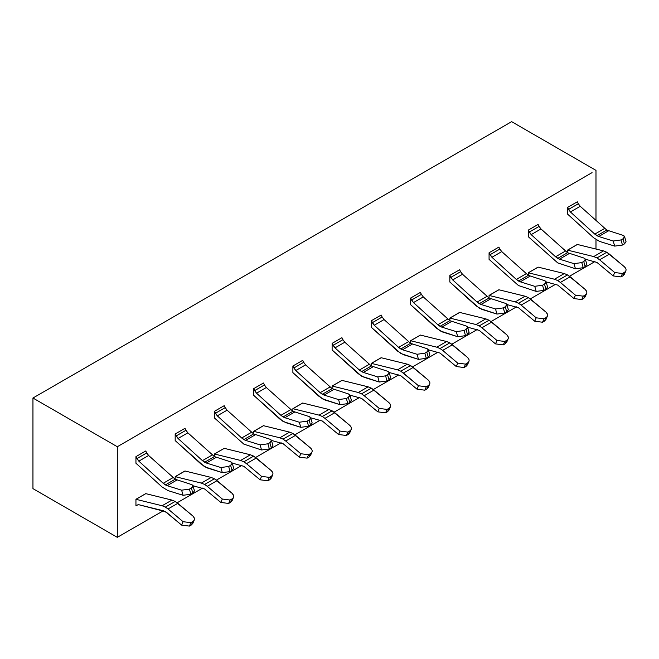 <?xml version="1.0" encoding="UTF-8"?>
<svg xmlns="http://www.w3.org/2000/svg" width="659" height="659" viewBox="0 0 659 659"><rect width="100%" height="100%" fill="white"/><g stroke="black" fill="none" stroke-linecap="round" stroke-linejoin="round"><path stroke-width="0.99" d="M511.623 121.66L595.983 170.368L595.983 220.617L595.983 170.368L511.623 121.66L32.95 398.02L117.31 446.728L592.062 172.633L117.31 446.728L32.95 398.02L511.623 121.66M595.983 239.637L595.983 249.053L595.983 239.637M594.929 261.582L569.524 276.253L594.929 261.582M555.768 284.194L530.289 298.906L555.768 284.194M516.532 306.847L491.054 321.559L516.532 306.847M477.297 329.5L451.819 344.212L477.297 329.5M438.062 352.153L412.583 366.865L438.062 352.153M398.827 374.806L373.348 389.51L398.827 374.806M359.583 397.459L334.113 412.163L359.583 397.459M320.348 420.113L294.878 434.816L320.348 420.113M281.113 442.766L255.643 457.47L281.113 442.766M241.878 465.419L216.407 480.123L241.878 465.419M202.642 488.072L177.172 502.776L202.642 488.072M163.407 510.725L117.31 537.34L32.95 488.632L32.95 398.02L32.95 488.632L117.31 537.34L117.31 446.728L117.31 537.34L163.407 510.725M271.31 447.791L269.844 442.683L267.883 443.812L269.342 448.919L271.31 447.791L269.342 448.919L261.557 449.982L243.838 444.125L214.472 417.987L243.838 444.125L261.557 449.982L269.342 448.919L267.883 443.812L269.844 442.683C271.994 441.233 272.019 440.08 269.902 439.215L253.649 433.927L227.1 410.178L225.205 407.624L215.394 413.292L217.297 415.837L227.1 410.178L217.297 415.837L241.68 437.988L251.491 432.329L241.68 437.988L243.838 439.594L253.649 433.927L243.838 439.594L245.609 440.377L255.42 434.718L245.609 440.377L260.091 444.883L267.883 443.812L260.091 444.883L261.557 449.982L260.091 444.883L245.609 440.377L241.68 437.988L217.297 415.837L214.414 411.331L214.414 417.946L214.414 411.331L215.394 413.292L225.205 407.624L227.1 410.178L253.649 433.927L269.902 439.215L271.467 440.533L269.844 442.683L271.31 447.791L272.925 445.624M310.677 417.765L312.144 422.872L310.546 425.137L308.585 426.266L300.792 427.329L285.726 422.65L279.836 419.066L253.707 395.334L283.082 421.472L300.792 427.329L308.585 426.266L307.119 421.167L309.079 420.03C311.237 418.58 311.254 417.427 309.137 416.562L292.884 411.274L266.343 387.525L264.44 384.971L254.629 390.639L256.532 393.184L266.343 387.525L256.532 393.184L280.915 415.335L290.726 409.676L280.915 415.343L283.082 416.941L292.884 411.274L283.082 416.941L284.845 417.724L294.655 412.064L284.845 417.724L299.326 422.23L307.119 421.167L299.326 422.23L300.792 427.329L299.326 422.23L284.845 417.724L280.915 415.335L256.532 393.184L253.649 388.678L253.649 395.293L253.649 388.678L254.629 390.639L264.44 384.971L266.343 387.525L292.884 411.274L309.137 416.562L310.702 417.88L309.079 420.03L310.546 425.137L312.168 422.971M349.913 395.112L351.379 400.219L349.781 402.484L347.82 403.613L340.028 404.675L324.961 399.997L319.071 396.413L292.942 372.681L322.317 398.819L340.028 404.675L347.82 403.613L346.354 398.514L348.314 397.377C350.473 395.927 350.489 394.774 348.372 393.909L332.12 388.621L305.578 364.872L303.675 362.318L293.865 367.986L295.767 370.531L305.578 364.872L295.767 370.531L320.15 392.69L329.961 387.022L320.15 392.69L322.317 394.288L332.12 388.621L322.317 394.288L324.08 395.071L333.891 389.411L324.08 395.071L338.561 399.576L346.354 398.514L338.561 399.576L340.028 404.675L338.561 399.576L324.08 395.071L320.15 392.69L295.767 370.531L292.884 366.025L292.884 372.64L292.884 366.025L293.865 367.986L303.675 362.318L305.578 364.872L332.12 388.621L348.372 393.909L349.937 395.227L348.314 397.377L349.781 402.484L351.404 400.318M389.156 372.459L390.614 377.566L389.016 379.831L387.055 380.96L379.263 382.022L364.196 377.343L358.307 373.768L332.177 350.028L361.552 376.165L379.263 382.022L387.055 380.96L385.589 375.861L387.55 374.724C389.708 373.282 389.724 372.121 387.607 371.256L371.355 365.967L344.814 342.219L342.911 339.673L333.1 345.332L335.003 347.878L344.814 342.219L335.003 347.878L359.386 370.037L369.197 364.369L359.386 370.037L361.552 371.635L371.355 365.967L361.552 371.635L363.315 372.417L373.126 366.758L363.315 372.417L377.796 376.923L385.589 375.861L377.796 376.923L379.263 382.022L377.796 376.923L363.315 372.417L359.386 370.037L335.003 347.878L332.12 343.372L332.12 349.987L332.12 343.372L333.1 345.332L342.911 339.673L344.814 342.219L371.355 365.967L387.607 371.256L389.172 372.574L387.55 374.724L389.016 379.831L390.639 377.665M428.391 349.805L429.849 354.913L428.251 357.178L426.291 358.307L418.498 359.377L403.432 354.69L397.542 351.115L371.412 327.375L400.787 353.512L418.498 359.377L426.291 358.307L424.824 353.208L426.785 352.071C428.943 350.629 428.96 349.468 426.843 348.603L410.59 343.314L384.049 319.566L382.146 317.02L372.335 322.679L374.238 325.233L384.049 319.566L374.238 325.233L398.621 347.384L408.432 341.716L398.621 347.384L400.787 348.982L410.59 343.314L400.787 348.982L402.55 349.764L412.361 344.105L402.55 349.764L417.032 354.27L424.824 353.208L417.032 354.27L418.498 359.377L417.032 354.27L402.55 349.764L398.621 347.384L374.238 325.233L371.355 320.719L371.355 327.334L371.355 320.719L372.335 322.679L382.146 317.02L384.049 319.566L410.59 343.314L426.843 348.603L428.408 349.921L426.785 352.071L428.251 357.178L429.874 355.012M467.626 327.152L469.084 332.26L467.486 334.525L465.526 335.653L457.733 336.724L442.667 332.037L436.777 328.462L410.648 304.722L440.023 330.859L457.733 336.724L465.526 335.653L464.06 330.554L466.02 329.418C468.178 327.976 468.195 326.815 466.078 325.95L449.833 320.669L423.284 296.912L421.381 294.367L411.57 300.026L413.473 302.58L423.284 296.912L413.473 302.58L437.856 324.73L447.667 319.063L437.856 324.73L440.023 326.329L449.833 320.669L440.023 326.329L441.785 327.119L451.596 321.452L441.785 327.119L456.267 331.617L464.06 330.554L456.267 331.617L457.733 336.724L456.267 331.617L441.785 327.119L437.856 324.73L413.473 302.58L410.59 298.066L410.59 304.68L410.59 298.066L411.57 300.026L421.381 294.367L423.284 296.912L449.833 320.669L466.078 325.95L467.643 327.268L466.02 329.418L467.486 334.525L469.109 332.358M506.862 304.507L508.32 309.606L506.722 311.872L504.761 313.009L496.968 314.071L481.902 309.384L476.012 305.809L449.883 282.068L479.258 308.206L496.968 314.071L504.761 313.009L503.295 307.901L505.255 306.764C507.414 305.323 507.43 304.161 505.313 303.305L489.069 298.016L462.519 274.259L460.616 271.714L450.805 277.373L452.708 279.927L462.519 274.259L452.708 279.927L477.091 302.077L486.902 296.41L477.091 302.077L479.258 303.675L489.069 298.016L479.258 303.675L481.021 304.466L490.831 298.799L481.021 304.466L495.502 308.964L503.295 307.901L495.502 308.964L496.968 314.071L495.502 308.964L481.021 304.466L477.091 302.077L452.708 279.927L449.833 275.413L449.833 282.027L449.833 275.413L450.805 277.373L460.616 271.714L462.519 274.259L489.069 298.016L505.313 303.305L506.878 304.615L505.255 306.764L506.722 311.872L508.344 309.705M192.972 485.724L194.438 490.831L192.832 493.089L190.871 494.225L183.087 495.288L168.02 490.609L162.122 487.026L136.001 463.293L162.122 487.026L168.02 490.609L183.087 495.288L190.871 494.225L189.413 489.118L191.374 487.989C193.524 486.54 193.548 485.386 191.431 484.522L175.179 479.233L148.629 455.484L146.735 452.931L136.924 458.598L138.827 461.143L148.629 455.484L138.827 461.143L163.21 483.294L173.02 477.635L163.21 483.294L165.368 484.892L175.179 479.233L165.368 484.892L167.139 485.683L176.942 480.024L167.139 485.683L181.62 490.181L189.413 489.118L181.62 490.181L183.087 495.288L181.62 490.181L167.139 485.683L163.21 483.294L138.827 461.143L135.943 456.629L135.943 463.252L135.943 456.629L136.924 458.598L146.735 452.931L148.629 455.484L175.179 479.233L191.431 484.522L192.996 485.831L191.374 487.989L192.832 493.089L194.454 490.93M232.207 463.071L233.673 468.178L232.075 470.444L230.106 471.572L222.322 472.635L207.255 467.956L201.366 464.373L175.236 440.64L204.603 466.778L222.322 472.635L230.106 471.572L228.648 466.465L230.609 465.336C232.759 463.887 232.784 462.733 230.666 461.868L214.414 456.58L187.864 432.831L185.97 430.278L176.159 435.945L178.062 438.49L187.864 432.831L178.062 438.49L202.445 460.641L212.256 454.982L202.445 460.641L204.603 462.247L214.414 456.58L204.603 462.247L206.374 463.03L216.177 457.371L206.374 463.03L220.856 467.536L228.648 466.465L220.856 467.536L222.322 472.635L220.856 467.536L206.374 463.03L202.445 460.641L178.062 438.49L175.179 433.984L175.179 440.599L175.179 433.984L176.159 435.945L185.97 430.278L187.864 432.831L214.414 456.58L230.666 461.868L232.232 463.178L230.609 465.336L232.075 470.444L233.69 468.277M545.957 289.219L544.491 284.111L542.53 285.248L543.996 290.355L545.957 289.219L543.996 290.355L536.204 291.418L518.493 285.553L489.118 259.415L518.493 285.553L536.204 291.418L543.996 290.355L542.53 285.248L544.491 284.111C546.649 282.67 546.665 281.517 544.548 280.652L528.304 275.363L501.754 251.606L499.851 249.061L490.041 254.72L491.944 257.274L501.754 251.606L491.944 257.274L516.326 279.424L526.137 273.757L516.326 279.424L518.493 281.022L528.304 275.363L518.493 281.022L520.256 281.813L530.067 276.146L520.256 281.813L534.746 286.311L542.53 285.248L534.746 286.311L536.204 291.418L534.746 286.311L520.256 281.813L516.326 279.424L491.944 257.274L489.069 252.759L489.069 259.374L489.069 252.759L490.041 254.72L499.851 249.061L501.754 251.606L528.304 275.363L544.548 280.652L546.113 281.961L544.491 284.111L545.957 289.219L547.58 287.052M585.192 266.565L583.726 261.466L581.765 262.595L583.231 267.702L585.192 266.565L583.231 267.702L575.439 268.765L557.728 262.9L528.353 236.762L557.728 262.9L575.439 268.765L583.231 267.702L581.765 262.595L583.726 261.466C585.884 260.017 585.9 258.863 583.783 257.998L567.539 252.71L540.99 228.953L539.087 226.408L529.284 232.067L531.179 234.62L540.99 228.953L531.179 234.62L555.562 256.771L565.373 251.112L555.562 256.771L557.728 258.369L567.539 252.71L557.728 258.369L559.491 259.16L569.302 253.493L559.491 259.16L573.981 263.658L581.765 262.595L573.981 263.658L575.439 268.765L573.981 263.658L559.491 259.16L555.562 256.771L531.179 234.62L528.304 230.106L528.304 236.721L528.304 230.106L529.284 232.067L539.087 226.408L540.99 228.953L567.539 252.71L583.783 257.998L585.349 259.308L583.726 261.466L585.192 266.565L586.815 264.399M624.567 236.548L626.025 241.647L624.427 243.912L622.467 245.049L614.674 246.112L599.608 241.433L593.718 237.85L567.588 214.117L593.718 237.85L599.608 241.433L614.674 246.112L622.467 245.049L621 239.942L622.969 238.813C625.119 237.364 625.136 236.21 623.019 235.345L606.774 230.057L580.225 206.3L578.322 203.755L568.519 209.414L570.414 211.967L580.225 206.3L570.414 211.967L594.797 234.118L604.608 228.459L594.797 234.118L596.963 235.716L606.774 230.057L596.963 235.716L598.726 236.507L608.537 230.839L598.726 236.507L613.216 241.005L621 239.942L613.216 241.005L614.674 246.112L613.216 241.005L598.726 236.507L594.797 234.118L570.414 211.967L567.539 207.453L567.539 214.076L567.539 207.453L568.519 209.414L578.322 203.755L580.225 206.3L606.774 230.057L623.019 235.345L624.584 236.655L622.969 238.813L624.427 243.912L626.05 241.746M546.006 317.646L544.491 321.098L542.53 322.226L543.996 318.816L545.957 317.679C548.115 316.114 548.131 314.269 546.014 312.152L530.948 299.433L521.137 305.101L536.204 317.811L543.996 318.816L536.204 317.811L534.746 321.23L518.493 307.753L506.862 304.524L518.493 307.753L534.746 321.23L542.53 322.226L534.746 321.23L536.204 317.811L521.137 305.101L530.948 299.433L528.304 297.563L518.493 303.222L521.137 305.101L518.493 303.222L528.304 297.563L525.058 296.212L515.247 301.88L518.493 303.222L515.247 301.88L525.058 296.212L498.929 289.779L489.118 295.446L515.247 301.88L489.118 295.446M506.771 340.299L505.255 343.751L503.295 344.879L504.761 341.461L506.722 340.332C508.872 338.759 508.896 336.922 506.779 334.805L491.713 322.086L481.902 327.754L496.968 340.464L504.761 341.461L496.968 340.464L495.502 343.883L479.258 330.406L467.626 327.177L479.258 330.406L495.502 343.883L503.295 344.879L495.502 343.883L496.968 340.464L481.902 327.754L491.713 322.086L489.069 320.216L479.258 325.875L481.902 327.754L479.258 325.875L489.069 320.216L485.823 318.865L476.012 324.533L479.258 325.875L476.012 324.533L485.823 318.865L459.694 312.432L449.883 318.099L476.012 324.533L449.883 318.099M467.536 362.952L466.02 366.396L464.06 367.533L465.526 364.114L467.486 362.985C469.636 361.412 469.661 359.575 467.544 357.458L452.478 344.739L442.667 350.407L457.733 363.117L465.526 364.114L457.733 363.117L456.267 366.536L440.023 353.059L428.391 349.83L440.023 353.059L456.267 366.536L464.06 367.533L456.267 366.536L457.733 363.117L442.667 350.407L452.478 344.739L449.833 342.861L440.023 348.529L442.667 350.407L440.023 348.529L449.833 342.861L446.588 341.519L436.777 347.178L440.023 348.529L436.777 347.178L446.588 341.519L420.458 335.085L410.648 340.744L436.777 347.178L410.648 340.744M624.477 272.348L622.969 275.791L621 276.92L622.467 273.51L624.427 272.373C626.585 270.808 626.602 268.963 624.485 266.846L609.418 254.135L599.608 259.794L614.674 272.513L622.467 273.51L614.674 272.513L613.216 275.923L596.963 262.447L585.34 259.218L596.963 262.447L613.216 275.923L621 276.92L613.216 275.923L614.674 272.513L599.608 259.794L609.418 254.135L606.774 252.257L596.963 257.916L599.608 259.794L596.963 257.916L606.774 252.257L603.529 250.906L593.718 256.573L596.963 257.916L593.718 256.573L603.529 250.906L577.399 244.473L567.588 250.14L593.718 256.573L567.588 250.14M585.241 295.001L583.726 298.445L581.765 299.573L583.231 296.163L585.192 295.026C587.35 293.461 587.367 291.616 585.25 289.499L570.183 276.788L560.372 282.447L575.439 295.158L583.231 296.163L575.439 295.158L573.981 298.576L557.728 285.1L546.105 281.871L557.728 285.1L573.981 298.576L581.765 299.573L573.981 298.576L575.439 295.158L560.372 282.447L570.183 276.788L567.539 274.91L557.728 280.569L560.372 282.447L557.728 280.569L567.539 274.91L564.293 273.559L554.483 279.227L557.728 280.569L554.483 279.227L564.293 273.559L538.164 267.126L528.353 272.793L554.483 279.227L528.353 272.793M309.079 420.03L307.119 421.167L308.585 426.266L310.546 425.137L309.079 420.03M348.314 397.377L346.354 398.514L347.82 403.613L349.781 402.484L348.314 397.377M387.55 374.724L385.589 375.861L387.055 380.96L389.016 379.831L387.55 374.724M426.785 352.071L424.824 353.208L426.291 358.307L428.251 357.178L426.785 352.071M466.02 329.418L464.06 330.554L465.526 335.653L467.486 334.525L466.02 329.418M505.255 306.764L503.295 307.901L504.761 313.009L506.722 311.872L505.255 306.764M191.374 487.989L189.413 489.118L190.871 494.225L192.832 493.089L191.374 487.989M230.609 465.336L228.648 466.465L230.106 471.572L232.075 470.444L230.609 465.336M622.969 238.813L621 239.942L622.467 245.049L624.427 243.912L622.969 238.813M498.929 289.779L525.058 296.212L528.304 297.563L546.014 312.152L547.456 314.195M547.069 316.707L545.957 317.679L544.491 321.098L545.99 319.409M542.53 322.226L544.491 321.098L545.957 317.679L543.996 318.816L542.53 322.226M459.694 312.432L485.823 318.865L489.069 320.216L506.779 334.805L508.221 336.848M507.834 339.36L506.722 340.332L505.255 343.751L506.755 342.062M503.295 344.879L505.255 343.751L506.722 340.332L504.761 341.461L503.295 344.879M420.458 335.085L446.588 341.519L449.833 342.861L467.544 357.458L468.986 359.501M468.598 362.013L467.486 362.985L466.02 366.396L467.519 364.715M464.06 367.533L466.02 366.396L467.486 362.985L465.526 364.114L464.06 367.533M417.032 389.189L400.787 375.712L389.156 372.483L400.787 375.712L417.032 389.189L424.824 390.186L417.032 389.189L418.498 385.77L426.291 386.767L428.251 385.639C430.401 384.065 430.426 382.228 428.309 380.111L413.242 367.392L407.353 364.172L381.223 357.738L371.412 363.397L397.542 369.831L407.353 364.172L397.542 369.831L400.787 371.182L410.59 365.514L400.787 371.182L403.432 373.06L413.242 367.392L403.432 373.06L418.498 385.77L417.032 389.189M428.301 385.606L426.785 389.049L424.824 390.186L426.291 386.767L418.498 385.77L400.787 371.182L397.542 369.831L371.412 363.397M381.223 357.738L407.353 364.172L410.59 365.514L428.309 380.111L429.75 382.154M429.363 384.667L428.251 385.639L426.785 389.049L428.284 387.368M577.399 244.473L603.529 250.906L606.774 252.257L624.485 266.846L625.926 268.897M625.539 271.401L624.427 272.373L622.969 275.791L624.46 274.103M621 276.92L622.969 275.791L624.427 272.373L622.467 273.51L621 276.92M538.164 267.126L564.293 273.559L567.539 274.91L585.25 289.499L586.691 291.542M586.304 294.054L585.192 295.026L583.726 298.445L585.225 296.756M581.765 299.573L583.726 298.445L585.192 295.026L583.231 296.163L581.765 299.573M389.065 408.259L387.55 411.702L385.589 412.839L387.055 409.42L389.016 408.292C391.166 406.718 391.191 404.881 389.074 402.764L374.007 390.046L364.196 395.713L379.263 408.423L387.055 409.42L379.263 408.423L377.796 411.842L361.552 398.365L349.921 395.136L361.552 398.365L377.796 411.842L385.589 412.839L377.796 411.842L379.263 408.423L364.196 395.713L374.007 390.046L371.355 388.167L361.552 393.835L364.196 395.713L361.552 393.835L371.355 388.167L368.117 386.825L358.307 392.484L361.552 393.835L358.307 392.484L368.117 386.825L341.988 380.391L332.177 386.05L358.307 392.484L332.177 386.05M349.83 430.912L348.314 434.355L346.354 435.492L347.82 432.073L349.781 430.945C351.931 429.371 351.955 427.526 349.838 425.417L334.772 412.699L324.961 418.366L340.028 431.077L347.82 432.073L340.028 431.077L338.561 434.495L322.317 421.019L310.686 417.79L322.317 421.019L338.561 434.495L346.354 435.492L338.561 434.495L340.028 431.077L324.961 418.366L334.772 412.699L332.12 410.821L322.317 416.488L324.961 418.366L322.317 416.488L332.12 410.821L328.874 409.478L319.071 415.137L322.317 416.488L319.071 415.137L328.874 409.478L302.753 403.044L292.942 408.704L319.071 415.137L292.942 408.704M310.595 453.565L309.079 457.008L307.119 458.145L308.585 454.726L310.546 453.598C312.696 452.025 312.712 450.179 310.603 448.062L295.537 435.352L285.726 441.019L300.792 453.73L308.585 454.726L300.792 453.73L299.326 457.148L283.082 443.672L271.45 440.443L283.082 443.672L299.326 457.148L307.119 458.145L299.326 457.148L300.792 453.73L285.726 441.019L295.537 435.352L292.884 433.474L283.082 439.141L285.726 441.019L283.082 439.141L292.884 433.474L289.639 432.131L279.836 437.79L283.082 439.141L279.836 437.79L289.639 432.131L263.518 425.698L253.707 431.357L279.836 437.79L253.707 431.357M271.36 476.218L269.844 479.661L267.883 480.798L269.342 477.38L271.31 476.251C273.46 474.678 273.477 472.832 271.36 470.715L256.302 458.005L246.491 463.664L261.557 476.383L269.342 477.38L261.557 476.383L260.091 479.793L243.838 466.325L232.215 463.096L243.838 466.325L260.091 479.793L267.883 480.798L260.091 479.793L261.557 476.383L246.491 463.664L256.302 458.005L253.649 456.127L243.838 461.794L246.491 463.664L243.838 461.794L253.649 456.127L250.404 454.784L240.601 460.443L243.838 461.794L240.601 460.443L250.404 454.784L224.282 448.351L214.472 454.01L240.601 460.443L214.472 454.01M232.125 498.871L230.609 502.315L228.648 503.451L230.106 500.033L232.075 498.896C234.225 497.331 234.242 495.486 232.125 493.369L217.066 480.658L207.255 486.317L222.322 499.036L230.106 500.033L222.322 499.036L220.856 502.446L204.603 488.978L192.98 485.749L204.603 488.978L220.856 502.446L228.648 503.451L220.856 502.446L222.322 499.036L207.255 486.317L217.066 480.658L214.414 478.78L204.603 484.447L207.255 486.317L204.603 484.447L214.414 478.78L211.168 477.437L201.366 483.096L204.603 484.447L201.366 483.096L211.168 477.437L185.047 471.004L175.236 476.663L201.366 483.096L175.236 476.663M192.889 521.524L191.374 524.968L189.413 526.096L190.871 522.686L192.832 521.549C194.99 519.984 195.006 518.139 192.889 516.022L177.831 503.311L168.02 508.97L183.087 521.689L190.871 522.686L183.087 521.689L181.62 525.099L165.368 511.623L138.827 504.728L136.924 505.082L138.827 504.728L163.21 510.725L167.139 512.875L181.62 525.099L189.413 526.096L181.62 525.099L183.087 521.689L168.02 508.97L177.831 503.311L175.179 501.433L165.368 507.092L168.02 508.97L165.368 507.092L175.179 501.433L171.933 500.082L162.122 505.75L165.368 507.092L162.122 505.75L171.933 500.082L145.804 493.649L136.001 499.316L162.122 505.75L136.001 499.316M424.824 390.186L426.785 389.049L428.251 385.639L426.291 386.767L424.824 390.186M341.988 380.391L368.117 386.825L371.355 388.167L389.074 402.764L390.515 404.807M390.128 407.311L389.016 408.292L387.55 411.702L389.049 410.022M385.589 412.839L387.55 411.702L389.016 408.292L387.055 409.42L385.589 412.839M302.753 403.044L328.874 409.478L332.12 410.821L349.838 425.417L351.28 427.46M350.893 429.965L349.781 430.945L348.314 434.355L349.814 432.666M346.354 435.492L348.314 434.355L349.781 430.945L347.82 432.073L346.354 435.492M263.518 425.698L289.639 432.131L292.884 433.474L310.603 448.062L312.045 450.113M311.658 452.618L310.546 453.598L309.079 457.008L310.57 455.32M307.119 458.145L309.079 457.008L310.546 453.598L308.585 454.726L307.119 458.145M224.282 448.351L250.404 454.784L253.649 456.127L271.36 470.715L272.81 472.767M272.414 475.271L271.31 476.251L269.844 479.661L271.335 477.973M267.883 480.798L269.844 479.661L271.31 476.251L269.342 477.38L267.883 480.798M185.047 471.004L211.168 477.437L214.414 478.78L232.125 493.369L233.574 495.42M233.179 497.924L232.075 498.896L230.609 502.315L232.1 500.626M228.648 503.451L230.609 502.315L232.075 498.896L230.106 500.033L228.648 503.451M145.804 493.649L171.933 500.082L175.179 501.433L192.889 516.022L194.339 518.073M193.944 520.577L192.832 521.549L191.374 524.968L192.865 523.279M189.413 526.096L191.374 524.968L192.832 521.549L190.871 522.686L189.413 526.096M224.225 405.664L225.205 407.624L224.225 405.664L214.414 411.331L224.225 405.664M263.46 383.011L264.44 384.971L263.46 383.011L253.649 388.678L263.46 383.011M302.695 360.358L303.675 362.318L302.695 360.358L292.884 366.025L302.695 360.358M341.93 337.705L342.911 339.673L341.93 337.705L332.12 343.372L341.93 337.705M381.166 315.051L382.146 317.02L381.166 315.051L371.355 320.719L381.166 315.051M420.401 292.407L421.381 294.367L420.401 292.407L410.59 298.066L420.401 292.407M459.636 269.753L460.616 271.714L459.636 269.753L449.833 275.413L459.636 269.753M145.754 450.97L146.735 452.931L145.754 450.97L135.943 456.629L145.754 450.97M184.99 428.317L185.97 430.278L184.99 428.317L175.179 433.984L184.99 428.317M498.871 247.1L499.851 249.061L498.871 247.1L489.069 252.759L498.871 247.1M538.106 224.447L539.087 226.408L538.106 224.447L528.304 230.106L538.106 224.447M577.342 201.794L578.322 203.755L577.342 201.794L567.539 207.453L577.342 201.794M489.069 295.421L489.069 298.016L489.069 295.421M449.833 318.075L449.833 320.669L449.833 318.075M410.59 340.728L410.59 343.314L410.59 340.728M567.539 250.115L567.539 252.71L567.539 250.115M528.304 272.768L528.304 275.363L528.304 272.768M371.355 363.381L371.355 365.967L371.355 363.381M332.12 386.034L332.12 388.621L332.12 386.034M292.884 408.687L292.884 411.274L292.884 408.687M253.649 431.332L253.649 433.927L253.649 431.332L263.46 425.665M214.414 453.985L214.414 456.58L214.414 453.985L224.225 448.318M175.179 476.638L175.179 479.233L175.179 476.638L184.99 470.971M135.943 499.291L135.943 505.914L138.143 504.646L135.943 505.914L135.943 499.291L145.754 493.624M371.355 363.373L381.166 357.705M410.59 340.719L420.401 335.052M449.833 318.066L459.636 312.399M292.884 408.671L302.695 403.011M332.12 386.017L341.93 380.358M489.069 295.413L498.871 289.746M528.304 272.76L538.106 267.093M567.539 250.107L577.342 244.44M271.442 440.418L272.908 445.525M546.097 281.854L547.555 286.953M585.332 259.201L586.79 264.3M547.382 316.155L545.916 319.574M508.147 338.808L506.68 342.227M468.911 361.462L467.445 364.88M429.676 384.115L428.21 387.533M625.852 270.849L624.386 274.268M586.617 293.502L585.151 296.921M390.441 406.768L388.975 410.186M351.206 429.421L349.74 432.831M311.971 452.074L310.504 455.484M272.727 474.727L271.269 478.137M233.492 497.38L232.034 500.791M194.257 520.033L192.799 523.444"/></g></svg>
